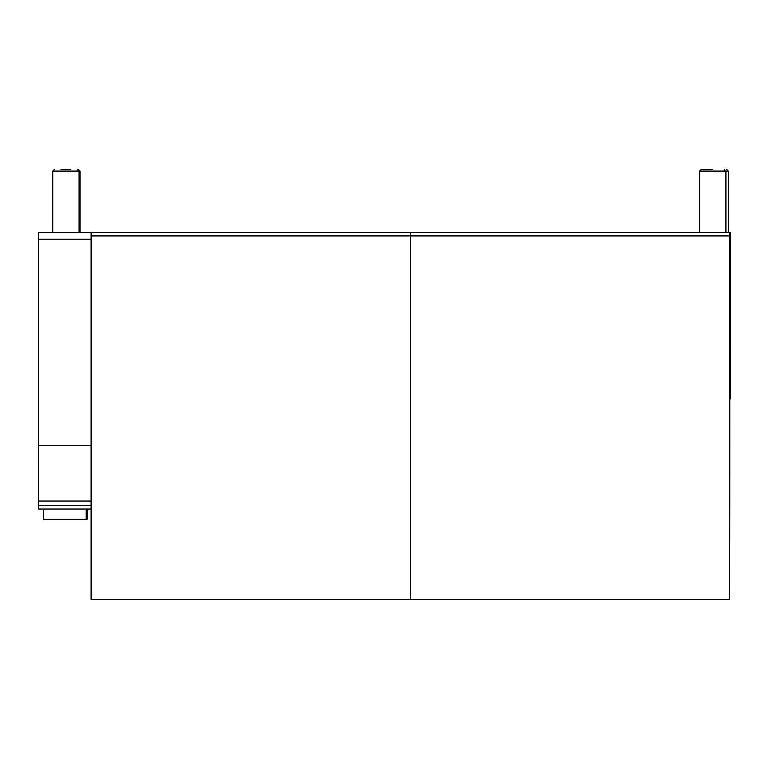 <?xml version="1.0" encoding="UTF-8"?>
<svg xmlns="http://www.w3.org/2000/svg" width="769" height="769" viewBox="0 0 769 769"><rect width="100%" height="100%" fill="white"/><g stroke="black" fill="none" stroke-linecap="round" stroke-linejoin="round"><path stroke-width="1.15" d="M411.348 232.632L410.31 232.632L410.3 235.92L410.3 599.551L91.098 599.551L91.098 235.92L410.3 235.92L410.31 232.632L91.107 232.632L91.098 235.92M729.502 232.632L730.54 232.632L730.444 395.67A931.98 2.49 90 0 1 730.233 399.024A931.98 2.49 90 0 1 729.829 386.442L729.781 377.906A211.417 0.567 90 0 1 729.57 597.571L729.56 599.551L410.3 599.551L410.3 235.92L729.493 235.92L729.502 232.632L410.31 232.632M729.493 235.92L729.493 599.551M91.098 509.049L38.527 509.049L38.488 501.052A224.827 0.596 -90 0 1 38.45 445.712L91.098 445.712L91.098 239.217L38.45 239.217L38.45 445.712M91.117 232.632L38.469 232.632L38.45 239.217M70.854 169.449L60.982 169.449M712.767 169.449L701.251 169.449L712.767 169.449M87.176 509.049L87.176 519.335L43.439 519.335L43.439 509.049M87.176 519.335L44.4 519.335M87.137 509.049L86.215 509.049L86.215 519.335M91.098 505.762L38.498 505.762M91.098 501.052L38.488 501.052M54.407 169.449L52.753 171.093L80.005 171.093L78.361 169.449M701.251 169.449L699.598 171.093L728.32 171.093L726.667 169.449M80.005 171.093L80.005 232.632M79.082 232.632L79.082 171.093L77.438 169.449M52.753 171.093L52.753 232.632M725.926 232.632L725.926 171.093L724.283 169.449M699.598 171.093L699.598 232.632M728.32 171.093L728.32 232.632"/></g></svg>
